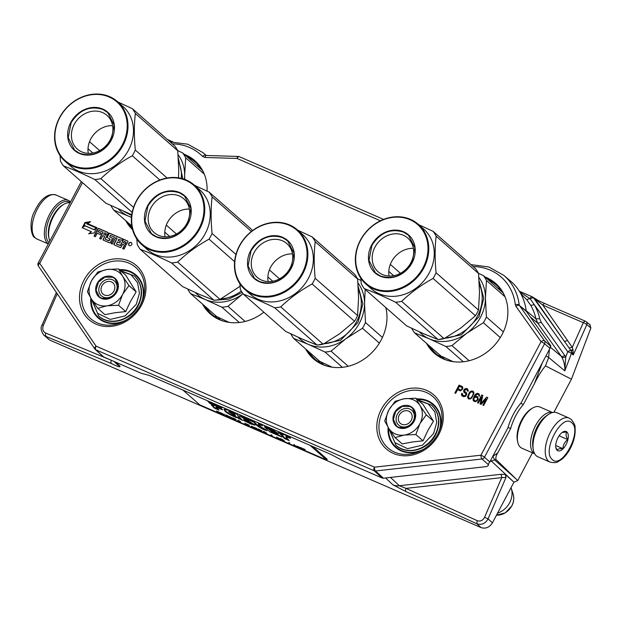 <?xml version="1.0" encoding="UTF-8"?>
<svg xmlns="http://www.w3.org/2000/svg" width="622" height="622" viewBox="0 0 622 622"><rect width="100%" height="100%" fill="white"/><g stroke="black" fill="none" stroke-linecap="round" stroke-linejoin="round"><path stroke-width="0.93" d="M562.117 357.673L565.732 357.075L564.815 370.868C565.025 366.117 564.131 361.716 562.117 357.673A14.982 12.93 -48.3 0 0 561.254 356.258L537.828 323.261L535.9 318.791L526.181 310.681M490.027 461.555L495.944 459.409C495.586 457.644 496.185 455.475 497.748 452.909L510.654 428.527A32.974 16.125 -66.5 0 1 523.39 404.471L534.368 383.751C537.828 376.668 541.529 370.712 545.471 365.884L548.658 357.479L564.815 370.868L571.439 353.428A3.001 0.606 20.8 0 0 567.746 351.772L565.732 357.075A17.976 15.488 -48.7 0 0 564.706 355.38L541.272 322.383L539.725 318.798L535.9 318.791A55.249 47.606 -48.7 0 0 530.768 305.402L526.686 299.61L521.081 294.105M495.944 459.409L517.753 480.581L513.951 482.174M490.649 460.389L513.943 482.174L492.406 522.845C489.452 527.44 485.665 529.027 481.047 527.588L49.496 339.97L43.68 334.978L45.631 336.261L111.447 363.536C117.667 366.661 120.512 367.524 119.96 366.148A14.99 12.907 -46.6 0 1 116.718 364.01L116.703 363.994M589.718 324.653L590.9 327.942L571.431 379.202L553.891 412.324M517.753 480.581L532.455 452.8M505.313 474.415L506.02 477.377L501.736 477.618L484.554 517.325C482.804 520.575 480.339 521.679 477.152 520.645L406.034 488.387L501.736 477.618A3.001 1.104 83.6 0 0 500.718 474.322L505.313 474.415L513.943 482.174M506.02 477.377L488.076 518.849C485.308 523.638 481.576 525.271 476.88 523.755L481.047 527.588M392.925 484.826L405.769 491.497A3.001 1.244 114.4 0 1 406.034 488.387L399.371 485.735A14.99 12.844 133.1 0 1 392.925 484.826L385.586 477.96M545.471 365.884L571.431 379.202M111.315 360.27A3.001 1.672 112.5 0 0 111.447 363.536M113.103 361.048L111.361 360.286M57.255 293.747L43.33 325.5C42.117 328.976 42.848 331.472 45.507 332.98L110.638 359.975M573.01 349.805L571.299 350.979A7.13 0.832 -129.2 0 1 570.91 350.497L564.131 340.942A3.001 1.625 -34.9 0 0 567.412 340.351A2166.473 1821.434 -37 0 1 572.271 347.364L573.01 349.805L573.274 354.952L571.198 350.894A3.001 1.493 -35.4 0 0 567.746 351.772L530.006 298.599A3.001 1.469 -66.5 0 1 532.339 296.865A3.001 1.469 -66.5 0 1 532.51 296.966A3.001 2.581 -50.7 0 1 533.038 297.293A3.001 3.001 0 0 0 532.339 296.865L519.339 291.213M533.754 297.985L542.812 305.099A3.001 1.469 -66.5 0 1 544.989 303.645L538.294 300.535L533.038 297.293A3.001 2.581 -50.7 0 1 533.443 297.728L564.131 340.942L534.687 298.747L533.443 297.728L530.006 298.599L519.938 292.185M569.099 348.025L572.271 347.364L583.304 322.701A3.001 1.469 -66.5 0 1 585.481 321.247L544.989 303.645A3.001 1.469 -66.5 0 1 545.16 303.754M585.481 321.247A3.001 1.469 -66.5 0 1 585.652 321.356A3.001 2.566 -51 0 1 586.173 321.667A3.001 3.001 0 0 0 585.481 321.247M567.412 340.351L542.812 305.099L583.304 322.701A3.001 0.886 24.1 0 1 586.834 324.645L590.9 327.942M545.867 356.095A3.001 0.606 20.8 0 1 548.658 357.479L549.413 349.401M549.972 348.343A2.993 2.581 -48.7 0 0 550.151 345.886L550.835 345.84L526.422 311.459A1.501 1.291 131.3 0 1 526.212 310.899L519.417 305.495L544.507 340.825A3.001 2.574 130.5 0 1 544.577 343.733L549.972 348.343L520.941 403.165A33.572 16.67 113.4 0 0 508.088 427.446L510.654 428.527M492.717 456.478L497.748 452.909M523.39 404.471L520.793 403.336M572.878 349.432L570.91 350.497L571.198 350.894A3.001 2.566 -50.4 0 1 571.439 353.428L573.274 354.952L586.834 324.645A3.001 2.566 -51 0 0 586.173 321.667L590.247 324.972M541.272 322.383L537.828 323.261L530.302 316.925M486.42 278.252A46.308 39.901 131.3 0 1 498.58 286.314M437.538 355.698A46.308 39.901 131.3 0 1 427.99 344.666M316.621 361.242A46.308 39.901 131.3 0 1 307.074 350.209M213.525 316.419A46.308 39.901 131.3 0 1 203.977 305.386M185.644 155.554A46.308 39.901 131.3 0 1 197.796 163.617M132.416 229.121A46.308 39.901 131.3 0 1 127.215 221.968M488.06 279.69A45.709 39.388 131.3 0 1 496.504 285.148A45.709 39.388 131.3 0 1 504.636 295.784M447.708 360.496A45.709 39.388 131.3 0 1 436.123 353.786A45.709 39.388 131.3 0 1 429.631 346.112M326.791 366.039A45.709 39.388 131.3 0 1 315.198 359.329A45.709 39.388 131.3 0 1 308.714 351.655M223.687 321.216A45.709 39.388 131.3 0 1 212.102 314.507A45.709 39.388 131.3 0 1 205.618 306.833M187.284 157.001A45.709 39.388 131.3 0 1 195.72 162.451A45.709 39.388 131.3 0 1 203.853 173.087M132.113 227.846A45.709 39.388 131.3 0 1 128.855 223.415M413.373 399.845A19.484 16.786 -48.7 0 0 404.37 398.741L415.916 398.22L419.842 405.35A19.484 16.786 -48.7 0 0 413.373 399.845M395.063 437.616L388.727 428.294A19.484 16.786 -48.7 0 0 404.09 435.097L395.063 437.616L402.224 443.914L412.51 441.962L423.022 440.835L427.967 430.331L433.448 421.141L423.077 404.518L415.916 398.22M409.844 409.051A9.89 8.521 131.3 0 1 411.787 410.287A9.89 8.521 131.3 0 1 412.479 422.284A9.89 8.521 131.3 0 1 400.669 426.373A9.89 8.521 131.3 0 1 398.718 425.137A9.89 8.521 131.3 0 1 398.033 413.132A9.89 8.521 131.3 0 1 409.844 409.051M418.544 400.529L428.325 404.02L434.864 411.896L436.753 422.478L433.596 433.518L422.416 445.173L407.527 448.664L394.846 442.592L389.411 429.374M410.038 406.143A12.292 10.59 131.3 0 1 414.174 421.18A12.292 10.59 131.3 0 1 398.64 427.664A12.292 10.59 131.3 0 1 394.511 412.635A12.292 10.59 131.3 0 1 410.038 406.143M388.758 410.131C392.358 403.771 397.567 399.977 404.37 398.741L395.118 401.291L388.758 410.131C385.539 416.662 385.531 422.711 388.727 428.294L384.691 420.993L388.758 410.131M404.09 435.097L404.533 435.035A19.484 16.786 131.3 0 0 419.811 423.885L420.037 423.473A19.484 16.786 131.3 0 0 420.06 405.692L419.842 405.35M420.06 405.692L426.288 414.843L420.037 423.473M433.448 421.141L426.288 414.843M419.811 423.885L415.861 434.537L404.533 435.035M423.022 440.835L415.861 434.537M410.015 406.508L412.37 408.001L415.519 414.711L413.21 422.556L406.578 427.656L398.896 427.501L396.533 426.008L393.392 419.298L395.701 411.461L402.333 406.353L410.015 406.508M116.065 270.586A19.484 16.786 -48.7 0 0 107.07 269.489L118.608 268.961L122.542 276.09A19.484 16.786 -48.7 0 0 116.065 270.586M97.755 308.356L91.418 299.034A19.484 16.786 -48.7 0 0 106.782 305.837L97.755 308.356L104.916 314.654L115.202 312.703L125.714 311.583L130.356 301.654L136.14 291.881L125.768 275.258L118.608 268.961M112.535 279.791A9.89 8.521 131.3 0 1 114.479 281.027A9.89 8.521 131.3 0 1 115.171 293.032A9.89 8.521 131.3 0 1 103.361 297.114A9.89 8.521 131.3 0 1 101.417 295.878A9.89 8.521 131.3 0 1 100.725 283.873A9.89 8.521 131.3 0 1 112.535 279.791M121.236 271.27L131.017 274.761L137.555 282.637L139.445 293.219L136.288 304.259L125.108 315.914L110.218 319.405L97.537 313.332L92.103 300.115M112.73 276.891A12.292 10.59 131.3 0 1 116.866 291.92A12.292 10.59 131.3 0 1 101.339 298.412A12.292 10.59 131.3 0 1 97.203 283.375A12.292 10.59 131.3 0 1 112.73 276.891M91.45 280.872C95.057 274.512 100.259 270.718 107.07 269.489L97.809 272.032L91.45 280.872C88.231 287.403 88.223 293.452 91.418 299.034L87.383 291.734L91.45 280.872M106.782 305.837L107.225 305.775A19.484 16.786 131.3 0 0 122.511 294.634L122.728 294.214A19.484 16.786 131.3 0 0 122.759 276.44L122.542 276.09M122.759 276.44L128.979 285.584L122.728 294.214M136.14 291.881L128.979 285.584M122.511 294.634L118.553 305.278L107.225 305.775M125.714 311.583L118.553 305.278M112.706 277.249L115.07 278.749L118.211 285.459L115.902 293.296L109.27 298.397L101.588 298.249L99.232 296.748L96.083 290.039L98.393 282.201L105.025 277.101L112.706 277.249M49.029 242.596A22.781 11.142 -66.5 0 1 51.027 215.119A22.781 11.142 -66.5 0 1 70.146 202.71M48.353 243.878A23.978 11.725 -66.5 0 1 47.63 243.334A23.978 11.725 -66.5 0 1 49.612 214.302A23.978 11.725 -66.5 0 1 68.311 200.346A23.978 11.725 -66.5 0 1 69.866 201.341A23.978 11.725 -66.5 0 1 70.519 202.002M569.177 418.108L556.947 412.79A23.978 11.725 113.5 0 0 549.273 413.949L548.223 414.579A22.781 11.142 113.5 0 0 537.75 426.731A22.781 11.142 113.5 0 0 533.178 449.17L533.443 450.367A23.978 11.725 113.5 0 0 536.273 455.778A23.978 11.725 113.5 0 0 537.828 456.773L550.058 462.092C558.307 463.693 557.452 461.361 561.052 459.868C565.414 456.525 568.998 451.689 571.789 445.344C574.503 439 575.583 433.099 575.055 427.648C575.451 425.961 574.207 423.24 571.323 419.477L569.177 418.108A23.978 11.725 113.5 0 0 549.638 433.721A23.978 11.725 113.5 0 0 548.495 461.096A23.978 11.725 113.5 0 0 550.058 462.092M549.273 413.949A23.978 11.725 113.5 0 0 538.248 426.746A23.978 11.725 113.5 0 0 533.443 450.367M552.289 459.51C562 469.719 582.659 430.704 571.742 422.766C562.031 412.557 541.373 451.572 552.289 459.51M557.149 450.328A10.488 5.131 113.5 0 0 566.012 444.66A10.488 5.131 113.5 0 0 566.875 431.956A10.488 5.131 113.5 0 0 562.84 432.026A10.488 5.131 113.5 0 0 555.913 447.957A10.488 5.131 113.5 0 0 557.149 450.328M555.796 447.265L557.11 450.196C557.576 449.037 559.52 448.532 562.949 448.664C563.066 444.987 564.675 441.954 567.762 439.575C565.934 436.403 565.6 433.884 566.743 432.01L562.187 432.461M567.762 439.575L559.1 435.804M562.949 448.664L555.726 445.523M70.068 202.858A22.478 10.994 113.5 0 0 63.872 204.273L62.558 205.05A20.985 10.263 113.5 0 0 52.909 216.246A20.985 10.263 113.5 0 0 48.703 236.92L49.029 238.413A22.478 10.994 113.5 0 0 49.877 240.986M63.872 204.273A22.478 10.994 113.5 0 0 53.539 216.262A22.478 10.994 113.5 0 0 49.029 238.413M534.679 453.772L521.881 448.205A22.478 10.994 -66.5 0 1 520.42 447.272A22.478 10.994 -66.5 0 1 517.768 442.203L517.442 440.703A20.985 10.263 -66.5 0 1 521.648 420.037A20.985 10.263 -66.5 0 1 531.297 408.841L532.611 408.063A22.478 10.994 -66.5 0 1 539.81 406.975L552.608 412.541M517.768 442.203A22.478 10.994 -66.5 0 1 522.278 420.052A22.478 10.994 -66.5 0 1 532.611 408.063M532.782 446.052A20.985 10.263 -66.5 0 1 537.237 426.809A20.985 10.263 -66.5 0 1 545.665 416.413M534.663 453.741A22.478 10.994 -66.5 0 1 533.606 453.003A22.478 10.994 -66.5 0 1 535.464 425.782A22.478 10.994 -66.5 0 1 552.577 412.541M399.262 415.107A7.495 6.453 -48.7 0 0 401.781 424.274A7.495 6.453 -48.7 0 0 411.251 420.317A7.495 6.453 131.3 0 0 408.732 411.15A7.495 6.453 131.3 0 0 399.262 415.107M504.73 499.567A20.985 18.077 -48.7 0 0 505.422 498.362A20.985 18.077 131.3 0 0 506.028 497.118M497.538 513.158A19.142 16.491 -48.7 0 0 509.659 502.739A19.142 16.491 131.3 0 0 511.237 488.247A19.142 16.491 131.3 0 0 511.035 487.664M101.954 285.848A7.495 6.453 -48.7 0 0 104.473 295.015A7.495 6.453 -48.7 0 0 113.943 291.057A7.495 6.453 131.3 0 0 111.424 281.89A7.495 6.453 131.3 0 0 101.954 285.848M185.092 155.072A46.456 40.033 131.3 0 1 195.3 161.09M132.509 229.464A46.456 40.033 131.3 0 1 126.663 221.486M485.875 277.762A46.456 40.033 131.3 0 1 496.084 283.787M434.716 353.545A46.456 40.033 131.3 0 1 427.446 344.184M210.695 314.265A46.456 40.033 131.3 0 1 203.425 304.904M313.799 359.088A46.456 40.033 131.3 0 1 306.522 349.727M184.174 154.264A46.456 40.033 131.3 0 1 194.849 160.686A46.456 40.033 131.3 0 1 207.072 191.117M132.54 229.596A46.456 40.033 131.3 0 1 125.745 220.686M484.958 276.961A46.456 40.033 131.3 0 1 495.625 283.383A46.456 40.033 131.3 0 1 502.102 334.418A46.456 40.033 131.3 0 1 434.257 353.148A46.456 40.033 131.3 0 1 426.529 343.375M263.845 312.182A46.456 40.033 131.3 0 1 210.236 313.869A46.456 40.033 131.3 0 1 202.515 304.104M385.819 307.563A46.456 40.033 131.3 0 1 381.185 339.962A46.456 40.033 131.3 0 1 313.332 358.692A46.456 40.033 131.3 0 1 305.612 348.926M462.099 386.441L459.044 385.111L454.869 392.987L455.638 393.322L457.497 389.8L460.521 390.904L462.776 389.007L462.644 386.884L459.269 385.313L455.141 393.104M467.417 390.608L468.125 391.331L468.265 390.772L467.449 388.766L466.212 388.439L464.665 388.999L463.825 390.282L463.755 391.899L465.691 393.57L465.886 394.682L465.093 395.576L463.942 395.693L462.496 394.861L462.519 393.633L461.757 393.298L461.47 395.032L463.406 396.696L465.684 396.245L466.834 394.068L466.352 392.614L464.743 391.51L464.681 390.445L466.282 389.496L467.34 390.165L467.604 391.106M469.392 392.498L467.464 397.023L468.63 398.966L470.387 398.904L471.639 398.01L473.863 393.819L473.847 392.373L472.798 391.09L470.395 391.495L467.931 395.88L468.156 398.616M478.124 399.386L477.828 396.991L476.639 396.268L474.796 396.494L477.105 394.2L478.341 394.535L479.461 396.261L479.204 394.084L477.424 393.314L475.783 394.037L474.337 395.887L473.062 400.07L473.98 401.291L475.34 401.68L476.981 400.949L478.124 399.386M480.091 403.95L481.109 404.393L486.179 398.974L482.897 405.171L483.659 405.505L487.827 397.629L486.684 397.131L481.047 403.336L482.859 395.468L481.716 394.97L477.548 402.846L478.31 403.173L481.591 396.976L480.091 403.95M109.627 236.788L110.405 235.326L114.409 237.068L111.011 243.49L112.349 244.073L115.746 237.651L117.084 238.234L114.005 244.057A0.676 0.583 -48.7 0 0 114.23 244.889L120.24 247.502A0.676 0.583 -48.7 0 0 121.096 247.144L122.635 244.244L123.965 244.827A0.676 0.583 -48.7 0 1 124.198 245.659L122.658 248.551L123.996 249.134L125.691 245.939A1.003 0.863 -48.7 0 0 125.356 244.71A1.003 0.863 -48.7 0 0 126.624 244.182L127.86 241.849A0.676 0.583 -48.7 0 0 127.627 241.017L123.622 239.276L120.365 245.418L116.501 244.104L117.317 241.935L119.719 242.977L120.489 241.515L118.087 240.465L118.709 239.299L122.052 240.395L122.829 238.934L109.674 233.211A0.676 0.583 -48.7 0 0 108.811 233.569L107.124 236.764A0.676 0.583 -48.7 0 0 107.349 237.596L109.869 239.058L108.663 240.698L105.157 239.159L108.049 233.234A0.676 0.583 -48.7 0 0 107.824 232.403L98.742 228.461A0.676 0.583 -48.7 0 0 97.887 228.818L94.031 236.103L95.36 236.687L97.211 233.196L100.43 234.587L101.199 233.126L97.988 231.726L99.03 230.381L103.042 232.13L99.644 238.545L100.982 239.128L102.832 235.637L104.706 236.446L103.166 239.346A0.676 0.583 -48.7 0 0 103.4 240.178L109.41 242.79A0.676 0.583 -48.7 0 0 110.265 242.432L112.263 238.669A0.676 0.583 -48.7 0 0 112.03 237.837L109.744 236.889M94.225 232.955L97.001 227.699L87.772 223.687L90.54 221.673L85.012 222.489L82.236 227.738L91.45 231.742L88.666 233.771L94.225 232.955M131.048 242.502A1.796 1.547 -48.7 0 0 129.384 245.651A1.796 1.547 -48.7 0 0 131.048 242.502M172.356 143.869A54.876 47.288 131.3 0 1 202.609 156.449L205.035 157.483L237.005 158.439L380.423 220.794M467.34 390.165L467.643 390.81M467.044 389.831L467.565 390.359M465.038 391.844L465.8 392.171M461.47 395.032L462.053 395.981M461.532 394.029L461.695 395.234M461.757 393.298L461.757 394.224M462.496 393.726L461.983 393.501M462.923 395.25L463.942 395.693M465.614 395.188L465.326 395.779M465.886 394.682L465.847 395.382M465.894 394.068L466.111 394.884M465.691 393.57L466.127 394.27M465.272 393.182L465.917 393.765M464.082 392.459L464.525 392.855M463.755 391.899L464.315 392.661M463.6 391.013L463.981 392.101M463.825 390.282L463.825 391.207M464.183 389.613L464.051 390.484M464.665 388.999L464.409 389.815M465.528 388.548L464.891 389.201M466.212 388.439L465.754 388.75M467.449 388.766L467.036 388.696M469.781 392.047L469.618 392.7M470.395 391.495L470.014 392.249M471.041 391.152L470.621 391.689M471.942 390.927L471.274 391.355M472.798 391.09L472.176 391.129M473.498 391.642L473.023 391.292M473.062 400.07L473.645 401.027M473.031 399.231L473.288 400.273M473.218 398.282L473.264 399.433M473.715 397.054L473.451 398.484M474.337 395.887L473.941 397.256M475.084 394.768L474.563 396.082M475.783 394.037L475.309 394.97M476.522 393.539L476.009 394.239M477.424 393.314L476.747 393.734M478.147 393.423L477.649 393.508M478.839 395.367L479.057 396.082M478.637 394.869L479.064 395.569M478.341 394.535L478.862 395.071M474.796 396.494L475.916 396.16M476.639 396.268L476.141 396.362M477.276 396.541L476.872 396.471M481.591 396.976L480.339 404.059M481.716 394.97L477.82 402.963M482.835 395.561L481.941 395.172M481.047 403.336L486.684 397.131M487.788 397.715L486.909 397.334M486.179 398.974L483.17 405.287M108.057 232.612A0.676 0.583 -48.7 0 0 108.049 232.605L98.976 228.663A0.676 0.583 -48.7 0 0 98.113 229.02L94.303 236.22M109.869 238.747L110.094 239.26L108.889 240.901L105.336 239.299M122.783 239.011L109.9 233.413A0.676 0.583 -48.7 0 0 109.044 233.771L107.349 236.966A0.676 0.583 -48.7 0 0 107.342 237.596M118.087 240.465L120.45 241.593M123.622 239.276L120.59 245.62L116.609 244.197M127.627 241.017L123.848 239.478M124.198 245.029A0.676 0.583 131.3 0 1 124.423 245.853L122.931 248.676M117.084 238.234L114.23 244.259A0.676 0.583 -48.7 0 0 114.223 244.889M114.409 237.068L111.284 243.606M112.03 237.837L109.861 236.99M104.706 236.446L103.4 239.548A0.676 0.583 -48.7 0 0 103.392 240.178M103.042 232.13L99.917 238.661M97.988 231.726L101.161 233.211M91.45 231.742L89.296 233.678M85.012 222.489L82.508 227.854M90.136 221.968L85.245 222.692M87.772 223.687L96.962 227.784M131.514 242.837A1.796 1.547 -48.7 0 0 129.151 245.527M549.972 345.537L544.507 340.825A3.001 1.493 144.6 0 0 541.047 341.696L480.954 455.187L374.452 467.176L96.076 346.151L39.746 263.37L82.493 182.635M239.532 156.814A3.001 1.469 113.5 0 0 239.346 156.697A3.001 1.469 113.5 0 0 237.005 158.439A3.001 1.236 91.7 0 1 238.242 156.449L206.263 155.484A3.001 1.236 91.7 0 0 205.035 157.483M81.326 181.601L38.237 262.974A3.001 0.404 27.9 0 1 39.746 263.37A3.001 1.485 -34.2 0 0 38.408 266.06L94.738 348.841A3.001 1.485 -34.2 0 1 96.076 346.151A3.001 1.469 -66.5 0 0 95.819 349.774A3.001 2.581 132.4 0 1 95.197 349.37A3.001 2.581 132.4 0 1 94.855 348.973A3.001 1.485 -34.2 0 1 94.738 348.841A3.001 3.001 0 0 0 95.197 349.37L103.081 356.562A3.001 2.581 131.3 0 0 103.703 356.958L140.79 373.083A3.001 0.428 -151.9 0 0 141.839 373.464L146.963 374.786A14.99 2.146 28.1 0 1 152.203 376.707L327.996 453.135A14.99 2.146 28.1 0 1 334.753 456.431L343.709 461.236A3.001 0.428 -151.9 0 0 345.062 461.889L382.149 478.015A3.001 2.581 131.3 0 0 383.44 478.201L486.202 466.632L488.029 465.847L488.915 463.048A3.001 2.581 131.3 0 0 489.809 461.967L508.088 427.446M38.525 266.193A3.001 1.485 -34.2 0 1 38.408 266.06A3.001 3.001 0 0 1 38.237 262.974M382.149 478.015L374.195 470.8A3.001 1.469 -66.5 0 1 374.452 467.176A3.001 1.104 -96.4 0 0 375.478 470.978A3.001 2.574 132.2 0 1 374.195 470.8L95.819 349.774L103.703 356.958M488.449 464.735L481.988 458.989A3.001 1.104 -96.4 0 1 480.954 455.187A3.001 0.404 -152.1 0 1 484.484 457.224A3.001 2.566 131.6 0 1 481.988 458.989L375.478 470.978L383.44 478.201M489.809 461.967L484.484 457.224L544.577 343.733A3.001 0.404 -152.1 0 0 541.047 341.696L515.957 306.358L515.319 304.679A54.876 47.288 131.3 0 0 473.14 266.566M550.003 348.289L550.835 345.84M526.212 310.899A58.033 50.001 -48.7 0 0 510.709 281.237L503.742 275.321A57.877 49.869 131.3 0 1 519.207 304.928A3.001 1.205 173.1 0 0 515.319 304.679M462.014 387.537L462.239 388.874L461.151 390.048L458.033 388.797L459.363 386.285L462.014 387.537M473.132 392.575L473.311 394.301L472.285 396.541L470.59 398.274L469.299 398.329L468.319 397.186L469.369 393.726L471.072 391.992L472.355 391.93L473.132 392.575M477.626 399.479L476.444 400.817L475.418 400.988L474.003 400.063L473.948 398.391L475.037 397.217L476.957 397.435L477.766 398.92L477.362 399.977M105.709 235.186L103.602 234.167L104.644 232.822L105.981 233.405L106.323 234.02L105.709 235.186L103.602 234.167M125.512 243.801L123.405 242.782L124.182 241.32L125.792 242.02L126.134 242.634L125.512 243.801L123.405 242.782M88.472 222.536L86.668 223.858L96.161 227.986L93.945 229.604L84.996 225.716L83.2 227.022L85.331 223.003L88.472 222.536L86.979 223.99M96.161 227.986L94.171 229.806L85.23 225.91L83.2 227.022M205.96 155.414L205.843 155.313A3.001 1.516 135.6 0 0 202.609 156.449M461.781 387.335L462.301 387.871M462.076 387.669L462.379 388.315M462.154 388.112L462.239 388.874M462.014 388.672L461.975 389.372M461.749 389.178L461.586 389.823M461.353 389.621L461.151 390.048M460.451 389.846L458.033 388.797M472.899 392.373L473.334 393.081M473.109 392.879L473.311 394.301M473.085 394.107L472.907 395.367M472.681 395.164L472.285 396.541M472.059 396.338L471.624 397.489M471.398 397.287L470.59 398.274M469.797 398.236L469.299 398.329M469.074 398.127L468.522 397.683M477.128 399.775L476.965 400.428M476.74 400.226L476.444 400.817M475.185 400.786L474.298 400.397M476.957 397.435L477.478 397.971M477.253 397.769L477.688 398.477M477.455 398.274L477.766 398.92M477.533 398.718L477.401 399.277M105.476 234.984L106.051 233.452M125.286 243.599L125.854 242.059M184.439 179.307A40.461 34.863 -48.7 0 0 184.664 175.163L184.718 179.4M131.46 217.241A40.461 34.863 131.3 0 1 128.497 216.122L113.81 210.182L131.771 225.98M113.81 210.182A44.963 38.743 131.3 0 1 110.941 205.625M177.635 150.54L182.681 152.95L202.212 170.125M182.681 152.95A44.963 38.743 131.3 0 1 185.683 157.77L204.296 174.137M131.444 217.428L128.497 216.122A40.461 34.863 131.3 0 1 118.483 209.101M185.683 157.77L184.664 175.163A40.461 34.863 131.3 0 0 178.11 154.754M131.654 215.445L123.949 211.503M178.358 158.276L182.845 178.786M60.023 155.547L60.482 161.09A44.963 38.743 -48.7 0 0 63.491 165.911C72.634 169.301 83.084 173.849 94.839 179.54A44.963 38.743 -48.7 0 0 100.865 178.654C110.032 169.868 120.505 162.233 132.284 155.749A44.963 38.743 -48.7 0 0 133.885 152.934A44.963 38.743 -48.7 0 0 135.308 150.034L167.108 178.016M135.308 150.034C134.018 136.708 134.041 124.532 135.363 113.499A44.963 38.743 -48.7 0 0 132.362 108.679L117.877 101.954M65.053 161.277L70.535 166.097A39.715 34.218 131.3 0 0 128.536 150.089A39.715 34.218 -48.7 0 0 123 106.463L117.519 101.635A39.715 34.218 -48.7 0 0 59.518 117.644A39.715 34.218 -48.7 0 0 65.053 161.277A39.715 34.218 -48.7 0 0 123.055 145.268A39.715 34.218 -48.7 0 0 117.519 101.635M178.514 177.83L178.724 169.907L177.768 150.804A44.963 38.743 -48.7 0 0 174.766 145.983L132.362 108.679M63.491 165.911L105.888 203.215L131.755 214.73M94.839 179.54L132.167 212.382M100.865 178.654L133.543 207.39M132.284 155.749L159.87 180.015M135.363 113.499L177.768 150.804M89.537 141.699L99.668 150.602M88.005 148.712L92.896 153.02M122.347 144.856A39.116 33.705 -48.7 0 0 109.192 97.009A39.116 33.705 -48.7 0 0 59.766 117.651A39.116 33.705 -48.7 0 0 72.922 165.506A39.116 33.705 -48.7 0 0 122.347 144.856M111.322 140.067A25.331 21.824 131.3 0 1 79.321 153.432A25.331 21.824 131.3 0 1 70.799 122.448A25.331 21.824 131.3 0 1 102.801 109.083A25.331 21.824 131.3 0 1 111.322 140.067M74.197 124.416A22.454 19.344 131.3 0 1 106.984 115.365A22.454 19.344 131.3 0 1 110.117 140.028A22.454 19.344 -48.7 0 1 77.33 149.078A22.454 19.344 -48.7 0 1 74.197 124.416M88.262 153.354A22.454 19.344 -48.7 0 1 90.773 138.994A22.454 19.344 131.3 0 1 112.621 125.667M79.569 153.269L74.64 150.151L68.218 137.695L71.149 122.651C79.391 109.861 89.926 105.452 102.778 109.441L107.707 112.566L114.129 125.022L111.19 140.059C102.957 152.856 92.421 157.257 79.569 153.269M195.246 292.519A40.461 34.863 131.3 0 0 205.26 299.54L221.93 307.229A44.963 38.743 131.3 0 0 227.955 306.335L242.673 294.012A40.461 34.863 -48.7 0 0 243.047 293.74L242.673 294.012A40.461 34.863 131.3 0 1 205.26 299.54L190.573 293.6L216.689 316.575L229.098 322.375M190.573 293.6A44.963 38.743 131.3 0 1 187.704 289.043M227.955 306.335L245.13 321.442M242.16 292.449L228.593 299.166L214.295 300.239M213.735 300.162L200.712 294.921M221.93 307.229L239.283 322.499M136.793 238.965L137.244 244.508A44.963 38.743 -48.7 0 0 140.253 249.329C149.397 252.726 159.846 257.267 171.602 262.958A44.963 38.743 -48.7 0 0 177.635 262.072C186.794 253.286 197.267 245.651 209.046 239.167A44.963 38.743 -48.7 0 0 210.656 236.352A44.963 38.743 -48.7 0 0 212.071 233.452L235.94 254.452M140.253 249.329L182.658 286.633L199.289 294.307L214.007 300.263A44.963 38.743 -48.7 0 0 220.032 299.376L240.076 286.268M212.071 233.452C210.78 220.126 210.804 207.95 212.133 196.917A44.963 38.743 -48.7 0 0 209.124 192.097L194.639 185.372M141.816 244.695L147.305 249.515A39.715 34.218 131.3 0 0 205.307 233.514A39.715 34.218 -48.7 0 0 199.763 189.881L194.282 185.061A39.715 34.218 -48.7 0 0 136.28 201.062A39.715 34.218 -48.7 0 0 141.816 244.695A39.715 34.218 -48.7 0 0 199.817 228.686A39.715 34.218 -48.7 0 0 194.282 185.061M252.423 230.661A44.963 38.743 -48.7 0 0 251.529 229.401L209.124 192.097M171.602 262.958L214.007 300.263M177.635 262.072L220.032 299.376M209.046 239.167L234.595 261.644M212.133 196.917L251.389 231.454M166.307 225.117L176.43 234.02M164.768 232.13L169.666 236.438M199.11 228.282A39.116 33.705 -48.7 0 0 185.955 180.427A39.116 33.705 -48.7 0 0 136.537 201.069A39.116 33.705 -48.7 0 0 149.692 248.924A39.116 33.705 -48.7 0 0 199.11 228.282M188.085 223.485A25.331 21.824 131.3 0 1 156.083 236.85A25.331 21.824 131.3 0 1 147.562 205.866A25.331 21.824 131.3 0 1 179.564 192.501A25.331 21.824 131.3 0 1 188.085 223.485M150.959 207.834A22.454 19.344 131.3 0 1 183.747 198.783A22.454 19.344 131.3 0 1 186.88 223.446A22.454 19.344 -48.7 0 1 154.093 232.496A22.454 19.344 -48.7 0 1 150.959 207.834M165.032 236.772A22.454 19.344 -48.7 0 1 167.536 222.412A22.454 19.344 131.3 0 1 189.383 209.085M156.332 236.687L151.41 233.569L144.98 221.113L147.919 206.069C156.153 193.279 166.696 188.87 179.54 192.859L184.47 195.984L190.9 208.44L187.961 223.477C179.727 236.274 169.184 240.675 156.332 236.687M362.463 328.253L345.77 338.834A40.461 34.863 -48.7 0 0 359.485 323.005A40.461 34.863 -48.7 0 0 364.531 303.404L365.487 322.546A44.963 38.743 131.3 0 1 364.072 325.438A44.963 38.743 131.3 0 1 362.463 328.253L379.373 343.126M298.35 337.342A40.461 34.863 131.3 0 0 308.356 344.363L325.026 352.052A44.963 38.743 131.3 0 0 331.052 351.158L345.77 338.834A40.461 34.863 131.3 0 1 308.356 344.363L293.67 338.422L319.794 361.398L332.195 367.198M293.67 338.422A44.963 38.743 131.3 0 1 290.801 333.866M357.495 278.78L360.978 280.436M365.487 322.546L382.429 337.451M331.052 351.158L348.227 366.272M365.192 289.417L364.531 303.404A40.461 34.863 131.3 0 0 357.969 282.994M358.218 286.517L362.867 303.769L358.047 322.383L340.545 340.327L317.391 345.062M316.831 344.985L303.808 339.744M325.026 352.052L342.38 367.322M239.89 283.787L240.349 289.331A44.963 38.743 -48.7 0 0 243.35 294.152C252.493 297.549 262.943 302.09 274.706 307.781A44.963 38.743 -48.7 0 0 280.732 306.895C289.899 298.109 300.364 290.474 312.143 283.99A44.963 38.743 -48.7 0 0 313.752 281.175A44.963 38.743 -48.7 0 0 315.167 278.275L357.572 315.579L358.591 298.218L357.634 279.045A44.963 38.743 -48.7 0 0 354.626 274.224L312.221 236.92L297.736 230.194M243.35 294.152L285.755 331.456L302.385 339.13L317.103 345.086A44.963 38.743 -48.7 0 0 323.137 344.199L339.799 333.633L354.548 321.286A44.963 38.743 -48.7 0 0 356.157 318.48A44.963 38.743 -48.7 0 0 357.572 315.579M315.167 278.275C313.885 264.949 313.9 252.773 315.23 241.74A44.963 38.743 -48.7 0 0 312.221 236.92M244.92 289.518L250.402 294.338A39.715 34.218 131.3 0 0 308.403 278.337A39.715 34.218 -48.7 0 0 302.867 234.704L297.386 229.883A39.715 34.218 -48.7 0 0 239.384 245.884A39.715 34.218 -48.7 0 0 244.92 289.518A39.715 34.218 -48.7 0 0 302.922 273.509A39.715 34.218 -48.7 0 0 297.386 229.883M274.706 307.781L317.103 345.086M280.732 306.895L323.137 344.199M312.143 283.99L354.548 321.286M315.23 241.74L357.634 279.045M269.404 269.94L279.527 278.843M267.872 276.961L272.763 281.261M302.214 273.105A39.116 33.705 -48.7 0 0 289.059 225.25A39.116 33.705 -48.7 0 0 239.633 245.892A39.116 33.705 -48.7 0 0 252.789 293.747A39.116 33.705 -48.7 0 0 302.214 273.105M291.182 268.307A25.331 21.824 131.3 0 1 259.18 281.673A25.331 21.824 131.3 0 1 250.658 250.689A25.331 21.824 131.3 0 1 282.66 237.324A25.331 21.824 131.3 0 1 291.182 268.307M254.064 252.656A22.454 19.344 131.3 0 1 286.843 243.606A22.454 19.344 131.3 0 1 289.976 268.269A22.454 19.344 -48.7 0 1 257.189 277.319A22.454 19.344 -48.7 0 1 254.064 252.656M268.129 281.595A22.454 19.344 -48.7 0 1 270.632 267.235A22.454 19.344 131.3 0 1 292.48 253.908M259.436 281.509L254.507 278.392L248.077 265.936L251.016 250.891C259.25 238.102 269.792 233.701 282.637 237.682L287.566 240.807L293.996 253.263L291.057 268.3C282.823 281.097 272.28 285.498 259.436 281.509M483.387 322.709L466.687 333.291A40.461 34.863 -48.7 0 0 480.402 317.461A40.461 34.863 -48.7 0 0 485.448 297.86L486.404 317.002A44.963 38.743 131.3 0 1 484.989 319.895A44.963 38.743 131.3 0 1 483.387 322.709L500.29 337.583M419.267 331.798A40.461 34.863 131.3 0 0 429.273 338.819L445.943 346.508A44.963 38.743 131.3 0 0 451.969 345.614L466.687 333.291A40.461 34.863 131.3 0 1 429.273 338.819L414.586 332.879L440.71 355.854L453.119 361.654M414.586 332.879A44.963 38.743 131.3 0 1 411.717 328.323M478.411 273.237L483.465 275.647L502.988 292.822M483.465 275.647A44.963 38.743 131.3 0 1 486.466 280.46L505.072 296.834M486.404 317.002L503.353 331.907M451.969 345.614L469.143 360.721M486.466 280.46L485.448 297.86A40.461 34.863 131.3 0 0 478.893 277.451M479.134 280.973L483.784 298.218L478.963 316.839L461.462 334.784L438.308 339.519M437.748 339.441L424.733 334.201M445.943 346.508L463.297 361.771M360.807 278.244L361.265 283.787A44.963 38.743 -48.7 0 0 364.267 288.608C373.41 291.998 383.867 296.546 395.623 302.238A44.963 38.743 -48.7 0 0 401.649 301.351C410.815 292.565 421.288 284.93 433.067 278.438A44.963 38.743 -48.7 0 0 434.669 275.632A44.963 38.743 -48.7 0 0 436.084 272.731L478.489 310.036L479.508 292.674L478.551 273.501A44.963 38.743 -48.7 0 0 475.542 268.681L433.145 231.376L418.66 224.651M364.267 288.608L406.671 325.912L423.31 333.586L438.028 339.542A44.963 38.743 -48.7 0 0 444.054 338.648L460.715 328.089L475.465 315.743A44.963 38.743 -48.7 0 0 477.074 312.928A44.963 38.743 -48.7 0 0 478.489 310.036M436.084 272.731C434.801 259.405 434.817 247.222 436.146 236.197A44.963 38.743 -48.7 0 0 433.145 231.376M365.837 283.974L371.318 288.795A39.715 34.218 131.3 0 0 429.32 272.786A39.715 34.218 -48.7 0 0 423.784 229.16L418.303 224.332A39.715 34.218 -48.7 0 0 360.301 240.341A39.715 34.218 -48.7 0 0 365.837 283.974A39.715 34.218 -48.7 0 0 423.839 267.965A39.715 34.218 -48.7 0 0 418.303 224.332M395.623 302.238L438.028 339.542M401.649 301.351L444.054 338.648M433.067 278.438L475.465 315.743M436.146 236.197L478.551 273.501M390.321 264.397L400.444 273.299M388.789 271.41L393.679 275.717M423.131 267.553A39.116 33.705 -48.7 0 0 409.976 219.706A39.116 33.705 -48.7 0 0 360.55 240.349A39.116 33.705 -48.7 0 0 373.705 288.204A39.116 33.705 -48.7 0 0 423.131 267.553M412.098 262.764A25.331 21.824 131.3 0 1 380.096 276.129A25.331 21.824 131.3 0 1 371.583 245.146A25.331 21.824 131.3 0 1 403.585 231.773A25.331 21.824 131.3 0 1 412.098 262.764M374.98 247.113A22.454 19.344 131.3 0 1 407.768 238.063A22.454 19.344 131.3 0 1 410.893 262.725A22.454 19.344 -48.7 0 1 378.106 271.775A22.454 19.344 -48.7 0 1 374.98 247.113M389.045 276.051A22.454 19.344 -48.7 0 1 391.549 261.691A22.454 19.344 131.3 0 1 413.405 248.365M380.353 275.966L375.424 272.84L368.994 260.393L371.933 245.348C380.166 232.558 390.709 228.15 403.561 232.138L408.483 235.264L414.913 247.719L411.974 262.756C403.74 275.554 393.197 279.954 380.353 275.966M304.415 449.434L304.951 449.473M304.625 449.846L305.13 449.55L302.447 448.384L304.764 449.589M217.195 411.663L220.382 413.047L217.28 411.515M219.908 412.339L221.549 413.56L219.908 412.339M221.082 412.845L224.231 414.726L224.433 414.306L223.749 414.454L221.082 412.845M227.108 415.465L225.522 414.851L226.058 415.403L229.246 416.787L227.108 415.465M229.627 416.561L233.281 418.66L229.627 416.561M240.652 421.864L238.001 420.2L237.806 420.627L240.691 421.786M248.777 425.316L244.703 423.115L248.816 425.246M248.893 425.013L249.476 425.191L248.893 425.013M251.49 426.07L251.288 426.49L254.639 427.944L251.871 426.42M258.006 429.374L254.173 427.228L255.308 428.239L258.099 429.196M262.025 431.124L258.192 428.978L259.335 429.989L262.119 430.945M270.982 434.864L272.156 435.377L271.005 434.825M293.794 444.458L295.434 445.679L293.794 444.458M300.519 447.879L298.156 446.58L300.558 447.817M236.111 419.438L232.807 417.945L235.287 419.531L234.774 418.855L236.111 419.438M266.706 433.192L263.549 431.31L263.355 431.73L266.706 433.192M296.585 446.091L297.954 446.775L296.647 445.966M280.273 439.015L276.471 437.048L280.273 439.015M281.696 439.707L284.378 440.874L282.061 439.357L280.055 438.487L281.696 439.707M288.655 442.553L289.829 443.058L288.678 442.506M302.137 448.594L300.994 447.591L302.206 448.47M286.4 437.639L285.856 436.807L290.536 438.323L289.689 437.009C286.198 435.291 284.122 434.56 283.453 434.832L278.415 432.103L284.479 438.541L289.222 440.601L286.4 437.639M281.898 437.033L270.749 431.116L278.376 433.612L271.122 428.853L264.342 426.754L269.948 431.855L281.898 437.033M251.607 419.92L252.275 420.627L244.539 417.269L239.563 415.799L250.448 422.804L243.536 419.733L243.653 420.48L250.961 424.025L255.175 425.184L244.283 418.186L246.398 418.901L253.543 422.004L256.497 425.098C259.211 427.462 262.779 429.374 267.188 430.821L261.162 427.12L258.301 424.072L262.445 425.876L261.263 424.538L256.28 421.957M241.484 419.314L236.251 413.708L228.087 410.139L223.943 409.346L224.915 410.909C225.32 412.433 236.694 418.59 237.417 417.541L238.77 418.668L242.697 420.379L241.484 419.314M221.222 408.335L214.644 405.474L211.394 405L214.287 408.063L219.03 410.123L216.145 407.068L222.559 409.851L221.222 408.335M207.297 400.654L209.886 403.398L214.629 405.458L212.934 403.655L222.279 407.721L221.502 406.835M182.946 390.072L199.732 404.836L326.807 460.078L310.02 445.321M218.61 412.052L216.705 410.94M223.866 414.244L224.355 414.454M226.758 415.791L226.027 415.014M237.806 420.627L238.389 420.558M248.318 425.067L245.348 423.465L248.435 424.912M261.808 430.929L258.838 429.328L261.924 430.774M263.355 431.73L263.938 431.66M285.856 436.807L286.136 436.286L289.899 437.336M284.479 438.541L284.759 438.012L288.173 439.497M279.698 432.648L284.759 438.012M270.749 431.116L271.021 430.587L278.182 433.169M264.661 426.599L280.374 436.014M246.398 418.901L246.677 418.373L253.823 421.483L256.769 424.569L266.068 429.833M253.543 422.004L253.823 421.483M243.653 420.48L243.933 419.951L255.02 424.756M244.283 418.186L244.555 417.665L246.677 418.373M244.827 419.516L245.107 418.987L250.72 422.299M240.022 415.706L245.107 418.987M258.301 424.072L258.581 423.551L261.52 424.826M238.77 418.668L239.05 418.147L241.25 419.104M237.417 417.541L237.69 417.02L239.05 418.147M224.915 410.909L225.187 410.388C225.716 411.974 236.858 418.015 237.69 417.02M224.231 409.167L225.187 410.388M216.145 407.068L216.425 406.539L221.634 408.802M214.287 408.063L214.567 407.534L218.003 409.027M212.289 405.132L214.567 407.534M208.603 401.229L210.158 402.869L213.61 404.37M209.886 403.398L210.158 402.869M212.934 403.655L213.175 403.212M312.617 446.448L327.219 459.293L326.807 460.078M269.054 429.048L269.334 428.527L273.112 429.903L274.263 430.898L273.983 431.419L272.833 430.424C274.457 431.777 273.377 431.614 269.575 429.95L269.054 429.048L272.833 430.424L273.112 429.903M233.095 412.503L235.194 414.734L235.435 416.071L228.725 411.663L232.815 413.031L233.095 412.503L229.005 411.142L228.725 411.663M216.681 410.986L218.291 411.64M225.98 415.107L227.644 415.714M228.336 416.172L228.779 416.351M228.702 416.499L226.781 415.737M239.843 421.343L238.436 420.433L239.882 421.265M253.333 427.205L251.918 426.295L253.372 427.135M256.684 428.402L254.818 427.578L256.707 428.356M300.613 447.817L298.972 447.078L300.683 447.692M265.392 432.446L263.985 431.544L265.431 432.376M280.678 438.813L282.994 439.917L280.701 438.767M232.815 413.031L234.914 415.255L235.194 414.734M234.914 415.255L235.435 416.071M492.881 456.408L494.715 459.992L515.809 478.715M484.554 517.325L488.076 518.849L492.406 522.845M45.507 332.98L45.631 336.261L49.496 339.97M477.152 520.645L476.88 523.755L405.769 491.497M115.801 362.222L119.96 366.148M390.468 477.408L399.371 485.735L500.718 474.322M43.33 325.5L42.452 325.112M564.706 355.38A3.001 1.493 -35.4 0 1 561.254 356.258L550.781 347.581M534.368 383.751L542.337 362.758M530.006 298.599L526.686 299.61M539.725 318.798A58.25 50.188 -48.7 0 0 534.314 304.687L530.768 305.402M502.117 292.06A44.512 38.354 131.3 0 1 502.809 292.534M444.248 359.096A44.512 38.354 131.3 0 1 442.11 356.523M323.331 364.64A44.512 38.354 131.3 0 1 321.193 362.074M220.235 319.817A44.512 38.354 131.3 0 1 218.089 317.251M201.341 169.363A44.512 38.354 131.3 0 1 202.026 169.837M497.429 287.932A45.709 39.388 131.3 0 1 500.803 289.704M441.185 357.471A45.709 39.388 131.3 0 1 439 354.353M320.268 363.023A45.709 39.388 131.3 0 1 318.083 359.897M217.164 318.2A45.709 39.388 131.3 0 1 214.987 315.074M196.645 165.234A45.709 39.388 131.3 0 1 200.027 167.007M431.551 405.116A26.824 23.115 131.3 0 1 431.652 405.202A26.824 23.115 131.3 0 1 435.392 434.677A26.824 23.115 131.3 0 1 396.214 445.492A26.824 23.115 131.3 0 1 396.113 445.399M431.45 405.023A26.824 23.115 131.3 0 1 435.19 434.498A26.824 23.115 131.3 0 1 396.012 445.305L396.214 445.492C407.083 455.817 428.177 449.97 435.548 434.895C440.975 423.24 439.676 413.35 431.652 405.202L417.712 399.798M134.243 275.857A26.824 23.115 131.3 0 1 134.344 275.95A26.824 23.115 131.3 0 1 138.084 305.418A26.824 23.115 131.3 0 1 98.906 316.233A26.824 23.115 131.3 0 1 98.805 316.139M134.142 275.764A26.824 23.115 131.3 0 1 137.882 305.239A26.824 23.115 131.3 0 1 98.704 316.046L98.906 316.233C109.775 326.558 130.869 320.719 138.239 305.635C143.666 293.988 142.376 284.091 134.344 275.95L120.404 270.539M48.314 243.948L36.962 239.011A23.978 11.725 -66.5 0 1 35.407 238.016A23.978 11.725 -66.5 0 1 36.542 210.648A23.978 11.725 -66.5 0 1 56.081 195.036L68.311 200.346M511.789 505.834A15.721 13.544 131.3 0 1 496.473 515.164L505.321 512.855L511.82 505.966C513.881 501.962 514.301 497.95 513.088 493.922A15.721 13.544 131.3 0 1 511.789 505.834M83.97 280.164A35.967 30.991 -48.7 0 0 96.068 324.163A35.967 30.991 -48.7 0 0 141.513 305.184A35.967 30.991 -48.7 0 0 129.423 261.178A35.967 30.991 -48.7 0 0 83.97 280.164M438.821 434.436A35.967 30.991 131.3 0 1 393.376 453.422A35.967 30.991 131.3 0 1 381.278 409.424A35.967 30.991 131.3 0 1 426.731 390.437A35.967 30.991 131.3 0 1 438.821 434.436M121.92 322.282C129.959 318.62 136.14 312.827 140.463 304.904A34.109 29.389 131.3 0 1 121.92 322.282A34.109 29.389 131.3 0 1 88.332 316.334A34.109 29.389 131.3 0 1 85.898 281.191A34.109 29.389 -48.7 0 1 125.846 262.049A34.109 29.389 -48.7 0 1 143.285 298L140.463 304.904A34.109 29.389 -48.7 0 0 143.285 298M440.594 427.26L437.771 434.164A34.109 29.389 131.3 0 0 440.594 427.26A34.109 29.389 131.3 0 0 423.154 391.308A34.109 29.389 131.3 0 0 383.199 410.45A34.109 29.389 -48.7 0 0 385.64 445.593A34.109 29.389 -48.7 0 0 419.228 451.541A34.109 29.389 -48.7 0 0 437.764 434.172C433.448 442.087 427.267 447.879 419.228 451.541M526.422 311.459L519.417 305.495A3.001 1.493 144.6 0 0 515.957 306.358M170.164 141.933L187.852 144.218L202.959 152.623A57.877 49.869 131.3 0 1 205.843 155.313L206.263 155.484M123.273 321.652A28.643 24.678 131.3 0 1 90.82 298.062M119.393 269.653A28.643 24.678 131.3 0 1 142.835 299.423M420.581 450.911A28.643 24.678 131.3 0 1 388.128 427.322M416.701 398.912A28.643 24.678 131.3 0 1 440.135 428.682M126.981 319.568A28.114 24.219 131.3 0 1 91.372 298.957M120.054 270.228A28.114 24.219 131.3 0 1 141.233 303.365M424.29 448.82A28.114 24.219 131.3 0 1 388.68 428.216M417.362 399.487A28.114 24.219 131.3 0 1 438.541 432.624M178.53 161.549A37.468 32.282 131.3 0 1 181.29 178.374M241.297 291.057A37.468 32.282 131.3 0 1 220.833 298.925M358.396 289.79A37.468 32.282 131.3 0 1 356.631 321.566A37.468 32.282 131.3 0 1 323.938 343.748M479.313 284.246A37.468 32.282 131.3 0 1 477.548 316.015A37.468 32.282 131.3 0 1 444.854 338.205M256.497 425.098L256.769 424.569M113.981 361.429L116.718 364.01M56.377 292.457L42.125 324.964C40.376 327.491 40.896 330.834 43.68 334.978M167.349 139.46L172.893 141.87M388.797 428.395L396.012 445.305M91.488 299.143L98.704 316.046M36.962 239.011L34.816 237.643C31.186 236.274 28.806 222.023 34.296 211.884C40.648 198.55 47.91 192.937 56.081 195.036M513.088 493.922L511.237 488.247M470.94 264.63L488.635 266.916L503.742 275.321M383.595 219.41L239.346 156.697A3.001 3.001 0 0 0 238.242 156.449M202.959 152.623L206.333 155.492M250.728 422.284L250.448 422.804"/></g></svg>
